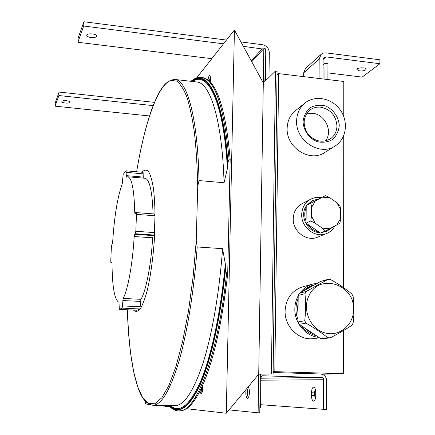 <?xml version="1.0" encoding="UTF-8"?>
<svg xmlns="http://www.w3.org/2000/svg" width="435" height="435" viewBox="0 0 435 435"><rect width="100%" height="100%" fill="white"/><g stroke="black" fill="none" stroke-linecap="round" stroke-linejoin="round"><path stroke-width="0.65" d="M334.863 226.031C332.965 229.517 330.23 232.013 326.658 233.508C315.614 238.549 301.145 227.652 301.705 214.602C302.004 207.604 304.989 202.487 310.65 199.252C313.983 197.555 317.528 197.05 321.302 197.735M326.533 233.562L317.61 237.151C306.795 242.077 292.663 231.458 293.233 218.723C293.533 211.888 296.458 206.891 302.004 203.721L302.146 203.651M319.921 232.633L319.35 232.605C307.382 232.241 299.253 215.793 306.207 206.038M306.708 205.32L311.813 200.981M326.995 231.137L321.508 232.605M226.575 273.8L225.526 269.618L225.319 263.817L222.573 248.673L197.202 246.966L196.234 240.898L197.724 186.338L199.002 180.574L224.063 182.749L227.413 168.503L227.864 162.956L229.066 159.107L230.18 159.21L227.712 273.871C222.035 323.151 213.612 360.457 202.444 385.791C202.781 390.331 202.329 393.099 201.084 394.094L199.931 391.076C195.397 399.912 190.932 405.79 186.528 408.693L182.575 410.575L178.72 410.934C195.228 413.609 217.804 357.853 226.575 273.8L227.712 273.871M111.866 262.251L110.936 262.887L110.751 261.261L111.376 246.569L112.654 242.094C114.318 216.499 117.515 197.066 122.235 183.782L123.181 174.353L126.052 170.825L126.313 177.165L127.743 176.773C131.827 177.871 134.165 189.774 134.747 212.481L134.997 213.688L136.22 212.612L136.47 214.368L135.823 231.279L134.176 236.52C132.653 263.675 127.868 289.835 123.176 298.426L122.17 308.121L119.32 309.388L118.994 302.32C114.563 300.063 112.235 287.089 112.023 263.387L111.784 262.245M307.686 224.237L318.893 231.926C314.233 230.98 310.498 228.418 307.686 224.237L306.077 223.133L310.802 220.98L311.493 216.081L311.547 207.441L310.922 203.194L325.543 195.592L329.947 197.833L336.951 202.699L339.958 205.597L340.654 209.817L340.643 218.381L339.931 223.237L329.844 228.718L322.319 228.147L315.234 223.275L311.493 216.081M311.547 207.441L315.364 200.894M319.067 198.887L307.828 204.738L312.803 200.475L319.067 198.887L325.543 195.592M307.828 204.738L310.922 203.194M306.213 205.576L306.077 223.133M306.093 221.176C304.282 216.467 304.315 211.916 306.196 207.522M332.296 227.407L327.109 231.088L322.656 232.132M309.106 295.463C301.95 309.084 309.916 328.555 324.423 332.77C338.832 337.37 353.796 325.19 353.573 309.47C354.737 284.289 319.388 272.805 309.106 295.463M304.739 320.753C305.816 311.471 305.887 302.461 304.946 293.717L306.224 291.472L328.017 279.368L330.491 279.52C338.783 284.131 345.917 288.971 351.877 294.033L353.1 296.387C354.242 305.017 354.248 313.901 353.122 323.047L351.899 325.298C345.825 329.317 338.626 333.487 330.301 337.821L327.8 337.712C321.563 332.704 314.287 327.849 305.984 323.156L304.739 320.753L297.959 321.954L299.182 324.309L305.984 323.156M306.224 291.472L299.454 293.228L320.889 281.347L328.017 279.368M313.358 285.126L309.29 287.095L305.664 289.786M299.454 293.228L298.198 295.436L298.127 303.048L297.524 307.822L298.029 314.287L297.959 321.954M141.946 172.216C144.262 169.715 146.464 169.487 148.558 171.531C150.521 174.952 152.152 180.617 153.446 188.518C155.105 202.329 155.425 219.109 154.42 238.864C153.022 258.684 150.624 275.872 147.237 290.433C144.937 298.861 142.571 305.082 140.135 309.095C137.743 311.732 135.519 312.053 133.474 310.068M336.951 125.916C336.005 115.552 330.578 109.305 320.677 107.179C316.609 106.776 312.999 107.76 309.856 110.142C303.13 116.683 302.385 124.464 307.61 133.485C314.369 141.391 321.911 143.213 330.23 138.95C334.564 135.905 336.804 131.56 336.951 125.916M339.267 125.617C338.74 117.004 333.27 109.25 325.364 105.912C319.872 104.617 314.766 105.248 310.041 107.798C306.033 111.403 303.706 116.053 303.059 121.74C303.543 130.462 309.111 138.325 317.126 141.631C322.667 142.876 327.783 142.18 332.471 139.553C336.407 135.905 338.675 131.256 339.267 125.617M196.555 81.949L196.859 81.987C210.089 82.726 222.269 120.18 224.063 182.749M222.573 248.673C219.387 292.989 211.91 335.434 202.819 363.763C193.254 391.924 183.875 405.898 174.68 405.703L152.696 405.235C142.354 403.201 138.2 390.336 134.165 373.997C130.38 356.374 128.113 334.966 127.352 309.774L128.537 332.764L130.658 353.726L133.735 372.001L137.754 386.889L142.664 397.639L148.4 403.495L154.827 403.756L161.755 397.84L168.927 385.388L176.017 366.39L182.673 341.274L188.491 310.971L193.107 276.905L196.234 240.898M226.287 413.25L234.427 29.982L263.3 82.944L258.727 374.198L226.287 413.25L186.528 408.693M234.427 29.982L196.647 77.876M202.226 77.43L208.001 79.899C208.447 77.142 209.017 75.69 209.724 75.538C210.535 76.163 210.692 78.289 210.192 81.916C219.887 92.209 226.548 117.972 230.18 159.21M202.444 385.791L199.931 391.076M170.063 406.807L157.204 405.333M149.297 404.425L145.486 403.99L145.567 401.635M259.847 407.976L260.527 407.992L261.005 377.623L261.457 376.487L262.392 375.769L322.46 377.667L323.319 378.526L323.629 379.744L323.504 409.313L326.642 409.378L326.75 380.968C326.391 376.846 324.32 374.519 320.53 373.991L273.109 372.496M201.481 387.895L201.911 393.12M210.35 76.707L209.382 81.095M251.745 61.743L263.838 48.611L265.383 48.807L264.882 81.399M263.838 48.611L263.3 82.944L275.475 71.063L277.084 71.258L273.093 373.91L258.727 374.198L273.093 373.91M258.727 374.198L258.118 412.82L259.771 412.853L260.364 374.247M258.118 412.82L229.082 409.884M275.475 71.063L271.391 373.855M248.222 386.846C248.999 387.846 249.391 389.744 249.391 392.544C249.217 396.127 248.586 398.079 247.493 398.406C245.949 397.307 245.487 394.306 246.096 389.401M248.472 387.188C247.085 390.69 247.026 394.235 248.293 397.818M208.001 79.899L210.192 81.916M295.463 110.669L295.262 110.833C290.074 115.215 287.366 121.05 287.144 128.325C286.138 147.639 310.046 162.826 324.749 152.478L335.021 146.062M296.61 121.05C295.615 140.891 320.16 156.546 335.211 145.942C346.407 138.993 348.756 121.811 340.3 110.028C332.03 98.109 315.109 94.689 304.908 103.1C299.595 107.592 296.828 113.578 296.61 121.05M302.798 286.785L302.651 286.828C291.782 290.575 285.925 298.638 285.094 311.02C284.512 326.739 299.133 340.833 313.553 338.593L319.529 337.859M298.192 295.811C296.017 299.813 294.897 304.179 294.827 308.91C294.43 322.955 305.68 336.293 318.768 337.353M317.506 283.218L312.803 284.028C307.654 285.512 303.412 288.465 300.068 292.885M313.216 285.164C309.312 286.263 305.908 288.291 303.005 291.26M298.171 298.519C295.316 305.397 295.256 312.45 297.98 319.665M301.324 325.733C305.267 331.008 310.28 334.346 316.354 335.744M325.494 140.967C333.194 131.468 325.092 114.149 312.575 113.301L306.501 113.856M299.182 324.309L305.37 328.43L309.628 331.976L314.451 334.477L320.606 338.577L327.8 337.712M143.071 172.374L143.3 178.111M145.013 178.258L145.072 178.263C149.596 179.394 152.266 191.264 153.082 213.873L134.747 212.481M154.621 214.047L154.996 215.765L154.409 232.594L153.887 235.036L153.136 235.596L134.649 234.307M119.32 309.388L136.764 310.231L139.907 308.981L140.94 299.34C146.068 290.814 151.152 264.812 152.631 237.798L153.136 235.596M336.951 202.699L340.654 209.817M327.892 79.556L327.952 63.733L325.005 63.363L324.934 79.203M323.074 65.032L325.005 63.363M265.535 80.763L265.916 55.957L265.274 55.876M311.493 392.767L311.476 395.41C311.58 398.879 312.281 400.804 313.581 401.195C314.864 400.885 315.576 399.009 315.728 395.567L315.745 392.892C315.631 389.434 314.935 387.514 313.651 387.139C312.363 387.454 311.639 389.33 311.493 392.767L314.532 392.849L315.163 388.901M315.109 399.504L314.532 392.849M321.943 374.214L343.536 373.73L343.574 330.491M343.612 287.665L343.742 135.677M343.759 116.547L343.786 81.47L278.661 73.624L277.03 75.184M273.12 371.599L343.536 373.73M260.581 404.686L323.504 409.313M274.822 371.544L278.661 73.624M298.198 295.436L304.946 293.717M320.606 338.577L323.064 338.68L330.301 337.821M298.127 303.048L298.029 314.287M305.37 328.43L314.451 334.477M340.643 218.381L336.907 224.938M322.465 197.196L329.947 197.833M315.234 223.275L310.802 220.98M329.844 228.718L325.396 231.012L322.319 228.147M318.893 231.926L320.492 233.024L325.396 231.012M143.267 177.099L126.117 175.62M140.94 299.34L123.176 298.426M140.576 301.433L122.828 300.531M90.997 37.508C88.321 37.095 86.897 36.361 86.723 35.306C86.608 32.881 97.048 33.696 96.668 36.083C96.2 37.296 94.313 37.774 90.997 37.508M359.576 70.91L356.896 69.562C356.64 67.528 366.379 67.175 366.167 69.225C365.482 70.552 363.285 71.112 359.576 70.91M319.067 78.49L319.176 59.024L321.166 54.348L323.417 53.081L326.065 52.874L379.885 59.796L379.907 63.738L326.049 56.882L323.972 57.502L323.096 59.519L323.009 78.969M240.946 41.934L262.343 44.685C266.633 45.67 268.96 48.345 269.325 52.722L268.966 77.414M223.503 43.826L83.694 26.024L83.906 21.75L226.466 40.074M263.376 49.111L243.355 46.355M265.785 80.519L265.546 80.013M327.919 72.911L362.148 77.104L379.907 63.738M211.791 58.676L77.898 42.266L83.694 26.024M77.898 42.266L78.104 38.177L83.906 21.75M303.652 76.636L303.684 72.835L305.615 68.338L321.166 54.348M66.354 100.697C63.7 100.512 62.2 100.806 61.846 101.578C61.569 103.138 70.024 103.775 69.921 102.192C69.774 101.491 68.583 100.996 66.354 100.697M149.493 115.971L55.093 106.156L55.272 102.796L59.068 92.057L154.474 102.361M153.153 105.629L58.883 95.542L55.093 106.156M58.883 95.542L59.068 92.057M112.012 262.93L110.979 262.87M196.859 81.987L175.017 79.469C164.386 79.948 158.503 92.242 152.207 108.114C146.008 125.313 140.82 146.524 136.639 171.749C144.627 123.616 157.633 84.667 171.075 80.383L176.697 81.144C180.362 83.906 183.782 89.273 186.958 97.255C189.937 106.754 192.449 118.771 194.499 133.306C196.218 149.156 197.294 166.833 197.724 186.338M192.542 81.486C207.604 70.41 223.65 100.942 227.413 168.503M175.017 79.469C187.001 80.056 197.8 117.597 199.002 180.574M225.319 263.817C220.806 312.134 211.388 355.585 200.872 380.799C189.839 405.36 179.709 413.631 170.476 405.61M192.004 81.427C207.19 68.926 223.644 97.929 227.809 165.409M225.58 267.074C220.817 315.696 211.133 358.864 200.47 383.382C189.29 407.182 179.117 414.588 169.933 405.599M191.395 81.356C206.647 67.789 223.389 95.591 227.864 162.956M190.987 81.307C194.385 78.284 197.914 76.968 201.574 77.354C214.868 79.219 224.03 106.472 229.066 159.107M225.526 269.618C220.561 318.458 210.687 361.376 199.921 385.356C188.649 408.563 178.448 415.305 169.318 405.589M197.202 246.966C194.01 291.608 186.925 334.395 178.491 362.953C169.623 391.326 161.026 405.425 152.696 405.235M311.476 395.41L314.516 395.486M260.957 380.185L323.629 379.744M260.984 378.232L321.557 377.417M143.392 173.853L126.248 172.358M154.996 215.765L136.47 214.368M154.409 232.594L135.823 231.279M153.887 235.036L135.334 233.742M152.631 237.798L134.176 236.52M140.38 306.784L122.616 305.914M139.907 308.981L122.17 308.121M136.797 310.226L119.348 309.383M323.102 59.481L326.049 56.882M251.234 60.808L262.278 48.764M303.684 72.835L319.176 59.024M302.004 203.721L310.65 199.252M311.688 201.046L312.803 200.475M168.91 405.578C171.83 408.987 175.098 410.77 178.72 410.934M202.552 77.468L201.574 77.354M304.908 103.1L295.262 110.833M312.803 284.028L302.651 286.828M110.936 262.887L112.012 262.952M126.052 170.825L143.164 172.325M127.743 176.773L145.072 178.263M136.22 212.612L154.708 214.015"/></g></svg>

